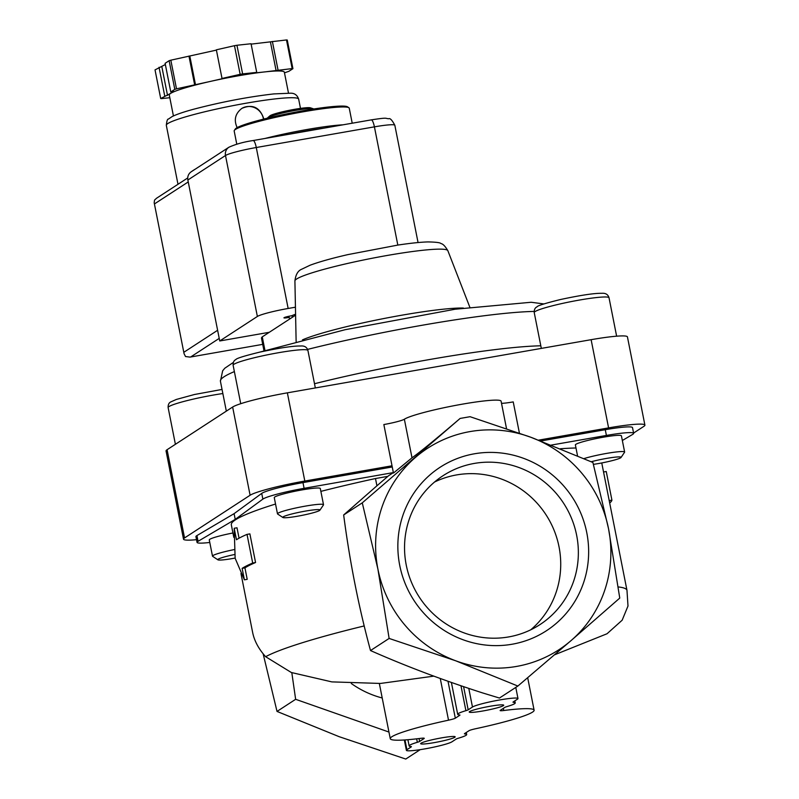 <?xml version="1.0" encoding="UTF-8"?>
<svg xmlns="http://www.w3.org/2000/svg" width="799" height="799" viewBox="0 0 799 799"><rect width="100%" height="100%" fill="white"/><g stroke="black" fill="none" stroke-linecap="round" stroke-linejoin="round"><path stroke-width="1.2" d="M313.538 109.024L313.538 109.024A23.461 2.217 168.8 0 0 313.158 108.724L310.421 107.815A20.924 1.978 168.8 0 0 290.536 110.072A20.924 1.978 168.8 0 0 270.172 115.655A20.924 1.978 168.8 0 0 269.932 115.835L267.745 117.713A23.461 2.217 168.8 0 0 267.505 118.132L267.505 118.132M313.158 108.724A23.461 2.217 168.8 0 0 290.856 111.251A23.461 2.217 168.8 0 0 268.025 117.513A23.461 2.217 168.8 0 0 267.745 117.713M352.219 123.206L349.253 108.195A58.657 5.543 168.8 0 0 348.893 107.735L347.515 106.826A57.478 5.433 168.8 0 0 294.272 112.369A57.478 5.433 168.8 0 0 236.354 128.09A57.478 5.433 168.8 0 0 235.256 129.048L234.337 130.417A58.657 5.543 168.8 0 0 234.177 130.986L236.784 144.17M348.893 107.735A58.657 5.543 168.8 0 0 294.551 113.388A58.657 5.543 168.8 0 0 235.455 129.438A58.657 5.543 168.8 0 0 234.337 130.417M342.931 124.824A58.657 5.543 168.8 0 0 265.048 138.457M324.634 128.03A57.478 5.433 168.8 0 0 288.779 134.302M571.035 640.618L619.764 598.081L608.558 528.838A120.24 116.514 -123.1 0 1 571.035 640.618A120.24 116.514 -123.1 0 1 455.72 660.793A120.24 116.514 -123.1 0 1 377.927 569.198A120.24 116.514 -123.1 0 1 415.45 457.408A120.24 116.514 -123.1 0 1 530.766 437.233A120.24 116.514 -123.1 0 1 608.558 528.838L592.918 462.491L530.766 437.233L470.072 416.698L460.124 418.436L362.277 502.851L377.927 569.198L389.123 638.441L455.72 660.793L517.872 686.051L571.035 640.618M399.73 565.382A97.508 94.492 -123.1 0 1 523.675 458.366A97.508 94.492 -123.1 0 1 556.334 623.3A97.508 94.492 -123.1 0 1 399.73 565.382M466.676 734.551A29.323 2.777 -11.2 0 0 464.938 733.971A8.799 0.829 -11.2 0 1 464.419 733.802A8.799 0.829 -11.2 0 1 464.609 733.572L469.063 730.676A8.799 0.829 -11.2 0 1 475.854 728.688A73.318 6.931 -11.2 0 0 534.112 710.191A73.318 6.931 -11.2 0 0 503.769 710.511A8.799 0.829 -11.2 0 1 500.124 710.551A8.799 0.829 -11.2 0 1 500.324 710.321L504.768 707.425A8.799 0.829 -11.2 0 1 507.035 706.566A29.323 2.777 -11.2 0 0 515.235 702.93A29.323 2.777 -11.2 0 0 513.507 702.351A8.799 0.829 -11.2 0 1 512.988 702.181A8.799 0.829 -11.2 0 1 513.178 701.951L517.472 699.155A23.461 2.217 -11.2 0 0 517.982 698.536A23.461 2.217 -11.2 0 0 497.198 700.403A23.461 2.217 -11.2 0 0 472.469 707.025L468.174 709.822A8.799 0.829 -11.2 0 1 465.907 710.681A29.323 2.777 -11.2 0 0 457.697 714.316A29.323 2.777 -11.2 0 0 459.435 714.895A8.799 0.829 -11.2 0 1 459.954 715.065A8.799 0.829 -11.2 0 1 459.765 715.295L455.32 718.191A8.799 0.829 -11.2 0 1 448.519 720.179A73.318 6.931 -11.2 0 0 390.262 738.676A73.318 6.931 -11.2 0 0 420.604 738.356A8.799 0.829 -11.2 0 1 424.249 738.316A8.799 0.829 -11.2 0 1 424.059 738.546L419.615 741.442A8.799 0.829 -11.2 0 1 417.338 742.301A29.323 2.777 -11.2 0 0 409.138 745.946A29.323 2.777 -11.2 0 0 410.876 746.516A8.799 0.829 -11.2 0 1 411.395 746.685A8.799 0.829 -11.2 0 1 411.195 746.925L406.911 749.712A23.461 2.217 -11.2 0 0 406.391 750.331A23.461 2.217 -11.2 0 0 427.175 748.463A23.461 2.217 -11.2 0 0 451.904 741.842L456.199 739.045A8.799 0.829 -11.2 0 1 458.466 738.186A29.323 2.777 -11.2 0 0 466.676 734.551L466.266 732.493M362.277 502.851L343.66 514.965C349.832 562.106 358.781 607.31 370.506 650.556C405.463 666.016 442.796 680.129 482.516 692.893L499.455 698.046L517.872 686.051M603.545 471.999L606.251 471.52L611.924 500.164A190.631 18.017 -11.2 0 1 609.687 503.01M370.506 650.556L389.123 638.441M234.187 528.269L235.146 558.281L244.404 579.834L242.127 568.369A190.631 18.017 -11.2 0 1 252.694 563.025L247.021 534.381A190.631 18.017 168.8 0 0 236.464 539.734L234.187 528.269L237.003 527.779L239.061 538.186M469.592 711.579A17.598 1.668 168.8 0 0 469.253 711.869A17.598 1.668 168.8 0 0 486.791 710.251A17.598 1.668 168.8 0 0 503.62 705.068A17.598 1.668 168.8 0 0 487.32 706.765A17.598 1.668 168.8 0 0 469.592 711.579M421.033 743.2A17.598 1.668 168.8 0 0 420.693 743.489A17.598 1.668 168.8 0 0 438.232 741.881A17.598 1.668 168.8 0 0 455.06 736.688A17.598 1.668 168.8 0 0 438.761 738.386A17.598 1.668 168.8 0 0 421.033 743.2M263.141 653.802L277.023 711.43L339.166 736.688L405.762 759.05L420.184 749.662M554.516 654.83L607.03 633.757L622.151 620.214L627.994 606.022L626.985 590.401A187.695 17.738 -11.2 0 0 618.256 586.935M611.924 500.164L609.218 500.633M196.514 539.685A46.921 4.434 -11.2 0 1 183.52 539.175A46.921 4.434 -11.2 0 1 184.549 537.937L250.107 495.24A46.921 4.434 -11.2 0 1 304.818 481.048L392.019 465.787L383.85 424.549A17.598 1.668 -11.2 0 0 404.364 419.225A49.858 4.714 -11.2 0 1 456.918 405.143A49.858 4.714 -11.2 0 1 501.093 401.168L506.516 428.604M460.124 418.436C435.785 439.22 419.745 452.344 412.004 457.807L393.458 473.058L392.019 465.787M540.763 440.988L605.272 429.702A35.196 3.326 -11.2 0 1 632.508 427.615L633.647 433.338A35.196 3.326 -11.2 0 1 632.628 434.426L622.341 440.499M551.28 445.083L606.401 435.435A35.196 3.326 -11.2 0 1 633.647 433.338M209.787 542.461A35.196 3.326 -11.2 0 1 197.053 542.391L195.915 536.658A35.196 3.326 -11.2 0 1 196.934 535.58L234.087 513.657L261.722 493.402A35.196 3.326 -11.2 0 1 302.971 482.606L392.249 466.976M197.053 542.391A35.196 3.326 -11.2 0 1 198.072 541.313L235.226 519.38L234.087 513.657M235.226 519.38L262.851 499.125A35.196 3.326 -11.2 0 1 304.099 488.329L393.358 472.589M387.845 476.364L375.49 478.531L376.928 485.792L388.584 475.735L393.178 472.748M343.66 514.965L376.928 485.792M433.797 676.144L380.484 683.445L331.825 681.887L291.315 672.498L265.638 656.708C258.666 648.968 254.332 640.878 252.634 632.438L240.968 573.522M242.127 568.369L244.943 567.879L247.211 579.335L244.404 579.834M244.943 567.879A187.695 17.738 -11.2 0 1 255.56 562.516L252.694 563.025M255.56 562.516L249.887 533.882L247.021 534.381M382.212 697.986A93.853 90.936 -123.1 0 1 351.3 683.505M388.953 732.054L295.64 699.305L277.023 711.43M295.64 699.305L291.815 672.688M575.989 447.989A187.695 17.738 168.8 0 0 560.459 448.748M538.546 440.149L608.588 427.894A46.921 4.434 -11.2 0 1 644.903 425.108A46.921 4.434 -11.2 0 1 643.874 426.346L633.587 433.048M519.41 433.108L513.228 401.907A17.598 1.668 -11.2 0 1 501.512 403.325M277.483 513.837L274.267 497.607A23.461 2.217 -11.2 0 1 274.786 496.988A23.461 2.217 -11.2 0 1 299.515 490.366A23.461 2.217 -11.2 0 1 320.299 488.499L323.515 504.718A23.461 2.217 168.8 0 0 302.721 506.596A23.461 2.217 168.8 0 0 278.002 513.218A23.461 2.217 168.8 0 0 277.483 513.837A23.461 2.217 168.8 0 0 277.633 514.027L282.886 517.502A18.966 1.788 168.8 0 0 301.712 515.435A18.966 1.788 168.8 0 0 319.92 510.171A18.966 1.788 168.8 0 0 304.049 511.34A18.966 1.788 168.8 0 0 283.186 516.853A18.966 1.788 168.8 0 0 282.886 517.502M234.197 549.592A23.461 2.217 168.8 0 0 213.013 555.535A23.461 2.217 168.8 0 0 212.494 556.154L209.278 539.924A23.461 2.217 -11.2 0 1 209.797 539.305A23.461 2.217 -11.2 0 1 232.938 532.983M577.537 455.839L575.38 444.923A23.461 2.217 -11.2 0 1 575.889 444.304A23.461 2.217 -11.2 0 1 600.618 437.682A23.461 2.217 -11.2 0 1 621.412 435.805L624.628 452.034A23.461 2.217 168.8 0 0 609.287 452.953A23.461 2.217 168.8 0 0 583.979 458.596M375.49 478.531A187.695 17.738 168.8 0 0 320.868 491.375M275.545 504.029A187.695 17.738 168.8 0 0 231.32 524.803L233.807 537.337M183.52 539.175L166.052 450.966A46.921 4.434 -11.2 0 1 167.081 449.717L232.639 407.031A46.921 4.434 -11.2 0 1 287.36 392.838L591.12 339.685A46.921 4.434 -11.2 0 1 627.435 336.888L644.903 425.108M263.98 350.751L261.503 338.217A76.135 7.201 -11.2 0 1 262.272 336.868L295.6 315.166M262.272 336.868L264.958 350.441M406.252 565.093A88.839 86.082 -123.1 0 1 442.976 475.745A88.839 86.082 -123.1 0 1 563.585 503.21A88.839 86.082 -123.1 0 1 539.924 624.628A88.839 86.082 -123.1 0 1 406.252 565.093M434.526 482.037A88.839 86.082 -123.1 0 1 545.957 514.696A88.839 86.082 -123.1 0 1 530.746 629.812M593.417 464.359A18.966 1.788 168.8 0 0 621.033 457.487L624.558 452.264A23.461 2.217 168.8 0 0 624.628 452.034M621.033 457.487A18.966 1.788 168.8 0 0 611.375 457.637A18.966 1.788 168.8 0 0 591.21 461.742M212.494 556.154A23.461 2.217 168.8 0 0 212.644 556.334L217.897 559.819A18.966 1.788 168.8 0 0 235.116 558.062M234.656 554.506A18.966 1.788 168.8 0 0 218.197 559.17A18.966 1.788 168.8 0 0 217.897 559.819M319.92 510.171L323.455 504.948A23.461 2.217 168.8 0 0 323.515 504.718M257.368 316.464L225.498 155.505A8.21 7.96 56.9 0 1 228.894 147.246L191.261 171.755A8.21 7.96 56.9 0 0 187.865 180.015L219.735 340.973L257.368 316.464A26.397 2.497 -11.2 0 1 288.149 308.474L295.44 307.196M295.58 314.237A41.059 3.885 168.8 0 0 291.705 315.745A6.162 0.579 -11.2 0 0 283.945 317.852A6.162 0.579 -11.2 0 0 289.158 317.403A41.059 3.885 168.8 0 0 289.088 317.732A41.059 3.885 168.8 0 0 290.576 318.441M292.034 315.595L292.364 317.273M288.938 316.274L289.158 317.403M269.293 332.294L219.735 340.973M263.64 118.382C259.675 107.196 252.414 103.86 241.867 108.384C235.226 113.558 233.648 119.97 237.153 127.62M169.817 97.718L161.468 98.617A70.382 6.652 -11.2 0 1 160.699 98.527L155.026 69.893L165.353 64.509M173.423 115.945L169.278 94.991A58.657 5.543 -11.2 0 1 170.567 93.443L173.603 91.466L170.786 91.965L165.113 63.321L169.128 60.704A70.382 6.652 -11.2 0 1 170.826 60.185L216.409 50.107M160.699 98.527L170.567 93.443A58.657 5.543 -11.2 0 1 209.208 81.678L222.901 78.562L222.022 78.462L216.349 49.818L234.477 45.693A70.382 6.652 -11.2 0 1 236.943 45.263L251.056 43.745L256.729 72.389L254.791 72.979L265.458 71.83A58.657 5.543 -11.2 0 1 284.354 72.21L288.499 93.153M251.126 44.125L286.491 39.95A70.382 6.652 -11.2 0 1 287.26 40.03L292.933 68.674L288.918 71.291L284.474 72.839M170.786 91.965L174.801 89.348A70.382 6.652 -11.2 0 1 176.499 88.829L209.208 81.678A58.657 5.543 -11.2 0 1 265.458 71.83L292.164 68.594A70.382 6.652 -11.2 0 1 292.933 68.674M292.164 68.594L286.491 39.95M222.022 78.462L240.149 74.337A70.382 6.652 -11.2 0 1 242.616 73.898L236.943 45.263M240.149 74.337L234.477 45.693M176.499 88.829L170.826 60.185M174.801 89.348L169.128 60.704M242.616 73.898L256.729 72.389M187.715 177.947L156.524 198.262L154.557 200.08L154.177 202.706L184.07 353.687L185.528 356.534L190.032 357.103L262.721 344.359L190.032 357.103M164.714 95.91L159.041 67.276M167.53 95.421L161.857 66.776M194.626 84.704L188.954 56.06M195.505 84.794L189.832 56.16M276.114 70.692L270.452 42.047M278.052 70.102L272.379 41.458M191.57 171.545A8.799 8.529 -123.1 0 1 192.319 170.996L194.147 169.807A8.799 8.529 -123.1 0 1 194.956 169.348M193.398 170.367A8.799 8.529 -123.1 0 1 194.147 169.807M263.47 119.131A14.662 14.212 56.9 0 0 241.917 108.344M464.938 733.971L464.828 733.422M503.769 710.511L503.34 708.353M513.507 702.351L513.397 701.802M472.469 707.025L468.783 688.398M468.174 709.822L463.59 686.651M465.907 710.681L460.973 685.772M455.32 718.191L448.009 681.277M448.519 720.179L440.269 678.511M419.615 741.442L419.036 738.546M417.338 742.301L416.659 738.835M404.364 419.225L412.004 457.807M606.401 435.435L605.272 429.702M198.072 541.313L196.934 535.58M262.851 499.125L261.722 493.402M304.099 488.329L302.971 482.606M265.638 656.708A187.695 17.738 -11.2 0 1 364.204 625.937M406.911 749.712L404.973 739.944M591.12 339.685L608.588 427.894M287.36 392.838L304.818 481.048M232.639 407.031L250.107 495.24M167.081 449.717L184.549 537.937M296.629 279.001A77.962 7.371 168.8 0 0 294.911 280.938C295.7 274.596 297.967 270.691 301.702 269.223L310.032 265.248C318.961 261.912 331.585 258.357 347.925 254.601L397.982 245.053C410.436 243.186 420.424 242.137 427.954 241.917C436.024 242.077 440.379 242.636 441.008 243.605C442.906 243.835 445.183 246.182 447.839 250.656A77.962 7.371 168.8 0 0 378.167 257.108A77.962 7.371 168.8 0 0 296.629 279.001M463.35 308.044A89.019 8.419 168.8 0 0 381.902 318.921A89.019 8.419 168.8 0 0 302.441 339.905M534.141 311.43A170.507 16.12 168.8 0 0 307.575 349.393M234.367 371.595A170.507 16.12 168.8 0 0 220.414 381.223L226.337 411.135M540.803 345.807A170.507 16.12 168.8 0 0 314.506 383.73M535.06 311.58A38.122 3.605 168.8 0 0 534.231 312.589C534.112 309.642 535.04 307.725 537.008 306.866C537.377 305.737 545.228 303.29 560.558 299.505C580.613 295.221 594.356 293.153 601.807 293.303C605.622 292.983 608.029 294.471 609.028 297.777A38.122 3.605 168.8 0 0 575.25 300.814A38.122 3.605 168.8 0 0 535.06 311.58M222.851 393.537A38.122 3.605 168.8 0 0 168.969 406.581A38.122 3.605 168.8 0 0 168.13 407.59C168.02 404.644 168.939 402.736 170.906 401.867L176.339 399.45L194.457 394.506L222.032 389.433M233.957 364.264A38.122 3.605 168.8 0 0 233.118 365.273C233.008 362.327 233.927 360.419 235.895 359.55C236.264 358.431 244.114 355.974 259.445 352.199C279.5 347.905 293.243 345.837 300.694 345.997C304.519 345.667 306.926 347.166 307.915 350.461A38.122 3.605 168.8 0 0 274.137 353.508A38.122 3.605 168.8 0 0 233.957 364.264M397.822 245.073L374.411 126.851L256.279 147.515A26.397 2.497 -11.2 0 0 225.498 155.505L187.865 180.015M288.149 308.474L256.279 147.515A8.21 1.878 80.1 0 0 253.163 140.534A8.21 1.878 80.1 0 0 252.993 140.604M371.126 119.94A8.21 1.878 80.1 0 1 371.295 119.87A8.21 1.878 80.1 0 1 374.411 126.851A26.397 2.497 -11.2 0 1 394.836 125.273L418.057 242.546M177.987 184.289L166.322 125.343A67.456 6.372 -11.2 0 1 231.251 105.987A67.456 6.372 -11.2 0 1 298.656 99.136L300.484 108.384M190.701 356.963L219.226 338.386M183.94 352.219L217.618 330.287M154.567 203.855L188.244 181.932M534.112 710.191L527.68 677.732M515.235 702.93L514.836 700.873M517.982 698.536L515.784 687.41M457.697 714.316L451.395 682.466M390.262 738.676L379.345 683.505M409.138 745.946L407.909 739.714M406.391 750.331L404.344 739.984M601.757 462.951L626.985 590.401M543.929 303.94L531.155 302.262L455.05 309.233L345.138 329.707L259.555 352.169M233.408 362.386L224.809 368.219L222.671 370.766L220.414 381.223M294.911 280.938L296.129 341.543M447.839 250.656L469.802 307.156M534.231 312.589L541.322 348.394M609.028 297.777L616.628 336.189M168.13 407.59L175.4 444.304M233.118 365.273L240.729 403.695M307.915 350.461L315.335 387.934M394.836 125.273C392.149 120.18 390.122 118.002 388.733 118.741C384.639 118.522 388.953 117.163 371.295 119.87L253.163 140.534C243.915 141.892 235.825 144.13 228.894 147.246M154.177 202.706L184.07 353.687M166.322 125.343C166.771 120.929 167.46 118.851 168.409 119.091L172.135 116.574C176.609 114.347 183.87 111.87 193.937 109.153C221.583 101.932 248.219 96.849 273.837 93.912L289.827 93.233C294.212 92.874 297.158 94.841 298.656 99.136"/></g></svg>
